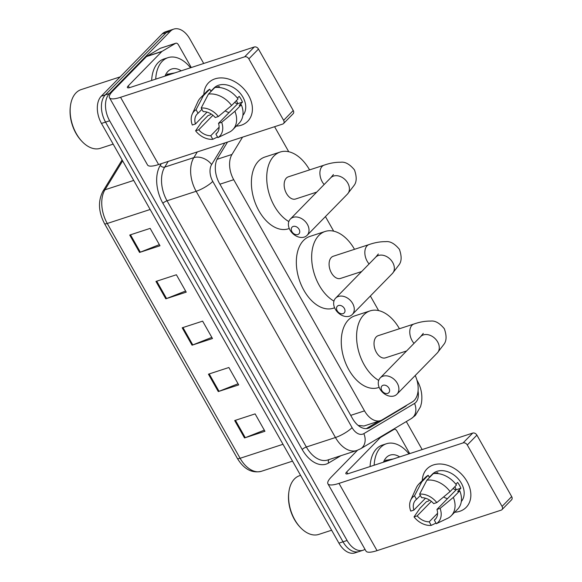 <?xml version="1.0" encoding="UTF-8"?>
<svg xmlns="http://www.w3.org/2000/svg" width="582" height="582" viewBox="0 0 582 582"><rect width="100%" height="100%" fill="white"/><g stroke="black" fill="none" stroke-linecap="round" stroke-linejoin="round"><path stroke-width="0.87" d="M242.548 137.163L231.978 154.448A20.596 12.819 71.9 0 0 233.724 179.7L364.514 410.863A20.596 12.819 71.9 0 0 380.512 420.611A20.596 12.819 71.9 0 0 382.148 419.869L412.42 401.827A20.596 12.819 71.9 0 0 414.246 400.387A20.596 12.819 71.9 0 0 415.221 375.514M358.861 425.98A20.596 15.961 59.2 0 0 358.752 425.478L363.976 426.002L380.512 420.611M378.613 310.577L370.37 296.012M333.675 231.156L325.433 216.591M288.745 151.735L274.588 126.709M227.511 142.066L217.704 158.108A20.596 12.819 71.9 0 0 219.45 183.359L352.466 418.465A20.596 12.819 71.9 0 0 368.471 428.214A20.596 12.819 71.9 0 0 370.101 427.464L404.919 406.723A20.596 12.819 71.9 0 0 406.738 405.283A20.596 12.819 71.9 0 0 406.883 405.13M364.994 549.328A20.596 12.819 -108.1 0 1 363.103 550.237A20.596 12.819 -108.1 0 1 347.098 540.489L109.634 120.772A20.596 12.819 -108.1 0 1 109.416 93.549L170.33 31.29A20.596 12.819 -108.1 0 1 173.778 29.1A20.596 12.819 -108.1 0 1 189.783 38.849L203.715 63.474M406.309 421.557L422.161 449.566M173.778 29.1L165.608 31.763A20.596 12.819 -108.1 0 0 162.152 33.952L101.239 96.212A20.596 12.819 -108.1 0 0 101.464 123.435L338.928 543.152A20.596 12.819 -108.1 0 0 354.933 552.9L359.014 551.569A20.596 12.819 -108.1 0 1 343.016 541.82L105.553 122.104A20.596 12.819 -108.1 0 1 105.327 94.881L166.241 32.621A20.596 12.819 -108.1 0 1 169.697 30.431A20.596 12.819 -108.1 0 0 166.241 32.621L105.327 94.881A20.596 12.819 -108.1 0 0 105.553 122.104L343.016 541.82A20.596 12.819 -108.1 0 0 359.014 551.569L363.103 550.237M378.846 421.157L366.354 428.599M129.721 235.048L150.156 228.384L159.992 245.771L139.564 252.435L129.721 235.048M208.443 374.175L228.872 367.511L238.707 384.906L218.279 391.57L208.443 374.175M234.677 420.553L255.112 413.889L264.948 431.284L244.52 437.948L234.677 420.553M155.961 281.426L176.39 274.762L186.233 292.149L165.805 298.813L155.961 281.426M182.202 327.797L202.631 321.14L212.474 338.528L192.045 345.191L182.202 327.797M211.826 337.393L192.788 344.922A5.493 1.331 150.5 0 1 192.045 345.191M185.585 291.015L166.554 298.544A5.493 1.331 150.5 0 1 165.805 298.813M264.308 430.149L245.269 437.679A5.493 1.331 150.5 0 1 244.52 437.948M238.067 383.771L219.028 391.3A5.493 1.331 150.5 0 1 218.279 391.57M159.352 244.636L140.313 252.166A5.493 1.331 150.5 0 1 139.564 252.435M467.011 481.459A27.456 20.435 44.4 0 1 454.695 512.225A27.456 20.435 44.4 0 0 466.204 507.329L466.204 507.329A27.456 20.435 44.4 0 0 467.011 481.459A27.456 20.435 44.4 0 0 440.079 464A27.456 20.435 44.4 0 0 422.306 480.536A27.456 20.435 44.4 0 1 426.955 468.925A27.456 20.435 44.4 0 1 467.011 481.459M378.591 438.079L380.533 437.438L393.949 429.451A3.434 2.139 71.9 0 1 394.218 429.327A3.434 2.139 71.9 0 1 396.888 430.949L409.713 453.625M357.472 450.279L331.391 476.942A27.456 6.642 -29.5 0 0 327.921 483.802A27.456 6.642 -29.5 0 0 338.993 483.387L463.105 442.909L472.722 433.073L348.611 473.559A6.868 1.659 150.5 0 1 345.846 473.661A6.868 1.659 150.5 0 1 346.712 471.944L380.235 437.679L378.067 438.392M327.921 483.802L365.969 551.045A27.456 6.642 -29.5 0 0 377.041 550.637L501.153 510.152A3.434 2.554 -135.6 0 0 501.96 509.657A3.434 2.554 -135.6 0 0 502.062 506.42L511.68 496.592A3.434 2.554 44.4 0 1 511.578 499.822L501.96 509.657M472.722 433.073A3.434 2.554 44.4 0 1 476.913 435.14L467.295 444.975L502.062 506.42M467.295 444.975A3.434 2.554 -135.6 0 0 463.105 442.909M476.913 435.14L511.68 496.592M455.946 490.008A17.162 12.775 44.4 0 1 453.072 488.509M454.84 486.705A13.728 10.221 -135.6 0 1 454.869 486.756A13.728 10.221 -135.6 0 1 456.186 489.76L436.951 509.425A13.728 10.221 44.4 0 1 435.234 519.355A13.728 10.221 44.4 0 1 434.325 520.148L436.005 518.431M437.562 513.288L429.218 521.814A13.728 10.221 44.4 0 1 417.17 515.878L431.364 501.371M447.463 498.679A13.728 10.221 44.4 0 1 443.608 496.955M455.852 484.224L457.605 482.434A19.904 14.819 44.4 0 1 459.467 485.257A19.904 14.819 44.4 0 1 460.886 488.233L457.678 491.506L459.751 490.83A22.654 16.863 44.4 0 1 457.641 509.206L451.232 515.761A22.654 16.863 44.4 0 1 448.293 518.002L436.34 523.713L434.325 520.148M429.327 477.291L432.346 474.206A19.904 14.819 44.4 0 1 461.388 483.293A19.904 14.819 44.4 0 1 461.315 501.495M434.521 473.501A19.904 14.819 44.4 0 1 437.839 472.7L437.046 473.508M429.48 500.018L428.498 501.022L426.431 501.699L420.015 508.253L414.028 516.903L417.17 515.878M425.493 498.221L413.889 510.079L410.747 511.105A17.846 13.284 44.4 0 1 410.688 500.171L416.334 487.76A22.654 16.863 44.4 0 1 418.844 484.079L425.26 477.524A22.654 16.863 44.4 0 1 428.199 475.29L421.783 481.845L414.5 495.791L416.516 499.356L420.349 495.442M429.472 477.546L428.199 475.29M433.306 473.624A22.654 16.863 44.4 0 1 456.47 485.039L450.061 491.586L436.813 502.601L433.67 503.626A13.728 10.221 44.4 0 0 421.623 497.69L419.607 494.125L426.89 480.179L433.306 473.624M418.844 484.079A22.654 16.863 44.4 0 1 421.783 481.845M426.89 480.179A22.654 16.863 44.4 0 1 450.061 491.586M429.218 521.814L431.233 525.379L435.998 523.102M431.233 525.379A17.846 13.284 44.4 0 1 414.028 516.903M410.688 500.171A17.846 13.284 44.4 0 1 414.5 495.791M419.607 494.125A17.846 13.284 44.4 0 1 436.813 502.601M413.889 510.079A13.728 10.221 44.4 0 1 415.606 500.149A13.728 10.221 44.4 0 1 416.516 499.356M436.951 509.425L440.094 508.399L453.334 497.384L459.751 490.83M453.334 497.384A22.654 16.863 44.4 0 1 451.232 515.761M440.094 508.399A17.846 13.284 44.4 0 1 436.34 523.713M456.186 489.76L460.886 488.233M331.616 530.224L318.805 534.407A30.89 19.228 -108.1 0 1 300.487 527.576A30.89 19.228 -108.1 0 1 288.876 491.979A30.89 19.228 -108.1 0 1 294.463 478.95A30.89 19.228 -108.1 0 1 299.643 475.669L300.574 475.363M374.175 465.214A34.323 21.367 -108.1 0 1 380.672 447.398A34.323 21.367 -108.1 0 1 386.426 443.753A34.323 21.367 -108.1 0 1 408.979 453.865M370.094 466.553A34.323 21.367 -108.1 0 1 376.583 448.729A34.323 21.367 -108.1 0 1 382.338 445.084L386.426 443.753M383.487 462.181A22.378 13.932 -108.1 0 1 386.375 457.481A22.378 13.932 -108.1 0 1 399.674 456.906M393.374 458.958L385.67 460.369L384.396 461.882M300.487 527.576L299.854 526.906A29.515 18.377 -108.1 0 1 288.759 492.896L288.876 491.979M387.83 460.762L386.019 460.064M387.015 461.031L385.597 460.442M344.333 308.424A4.801 3.579 -135.6 0 0 338.462 305.528A4.801 3.579 -135.6 0 0 337.182 310.752A4.801 3.579 -135.6 0 0 343.06 313.647A4.801 3.579 -135.6 0 0 344.333 308.424M335.283 309.144A11.669 8.686 44.4 0 1 335.625 298.151A11.669 8.686 44.4 0 1 352.648 303.477A11.669 8.686 44.4 0 1 352.306 314.469A11.669 8.686 44.4 0 1 335.283 309.144M378.351 253.97L375.696 257.186A11.669 8.686 -135.6 0 1 392.726 262.518A11.669 8.686 -135.6 0 1 392.384 273.511L398.954 264.934C401.689 261.485 401.835 256.284 399.398 249.314C394.683 243.64 390.144 241.086 385.779 241.654C380.352 241.588 374.764 242.563 369.017 244.585L333.26 256.247A11.669 7.268 71.9 0 0 331.303 257.491A11.669 7.268 71.9 0 0 330.627 271.307A11.669 7.268 71.9 0 0 340.499 278.436L361.662 271.532M333.952 301.098A37.757 23.506 -108.1 0 1 313.101 269.459A37.757 23.506 -108.1 0 1 318.841 235.463A37.757 23.506 -108.1 0 1 325.171 231.454A37.757 23.506 -108.1 0 1 354.511 249.322M334.614 307.798L333.268 308.234A37.757 23.506 -108.1 0 1 301.323 285.158A37.757 23.506 -108.1 0 1 303.52 240.461A37.757 23.506 -108.1 0 1 309.85 236.445L325.171 231.454M388.951 388.172A4.801 3.579 -135.6 0 0 383.08 385.277A4.801 3.579 -135.6 0 0 381.799 390.5A4.801 3.579 -135.6 0 0 387.67 393.396A4.801 3.579 -135.6 0 0 388.951 388.172M379.901 388.892A11.669 8.686 44.4 0 1 380.235 377.9A11.669 8.686 44.4 0 1 397.266 383.225A11.669 8.686 44.4 0 1 396.924 394.218A11.669 8.686 44.4 0 1 379.901 388.892M423.289 333.391L420.633 336.607A11.669 8.686 -135.6 0 1 437.657 341.94A11.669 8.686 -135.6 0 1 437.315 352.932L443.891 344.355C446.62 340.914 446.772 335.705 444.335 328.735C439.621 323.061 435.081 320.507 430.716 321.075C425.289 321.009 419.702 321.984 413.948 324.007L378.198 335.668A11.669 7.268 71.9 0 0 376.241 336.913A11.669 7.268 71.9 0 0 375.557 350.728A11.669 7.268 71.9 0 0 385.437 357.857L406.6 350.953M378.7 380.41A37.757 23.506 -108.1 0 1 358.003 348.749A37.757 23.506 -108.1 0 1 363.779 314.884A37.757 23.506 -108.1 0 1 370.108 310.875A37.757 23.506 -108.1 0 1 399.448 328.743M379.144 387.35L378.198 387.656A37.757 23.506 -108.1 0 1 346.254 364.579A37.757 23.506 -108.1 0 1 348.451 319.882A37.757 23.506 -108.1 0 1 354.787 315.873L370.108 310.875M299.083 229.33A4.801 3.579 -135.6 0 0 293.212 226.434A4.801 3.579 -135.6 0 0 291.931 231.658A4.801 3.579 -135.6 0 0 297.802 234.553A4.801 3.579 -135.6 0 0 299.083 229.33M290.025 230.05A11.669 8.686 44.4 0 1 290.367 219.058A11.669 8.686 44.4 0 1 307.391 224.383A11.669 8.686 44.4 0 1 307.056 235.375A11.669 8.686 44.4 0 1 290.025 230.05M333.421 174.549L330.765 177.765A11.669 8.686 -135.6 0 1 347.789 183.097A11.669 8.686 -135.6 0 1 347.447 194.09L354.023 185.513C356.751 182.064 356.897 176.863 354.467 169.893C349.746 164.219 345.213 161.665 340.848 162.233C335.421 162.16 329.827 163.142 324.079 165.164L288.33 176.826A11.669 7.268 71.9 0 0 286.373 178.07A11.669 7.268 71.9 0 0 285.689 191.885A11.669 7.268 71.9 0 0 295.561 199.015L316.732 192.111M288.832 221.567A37.757 23.506 -108.1 0 1 268.135 189.907A37.757 23.506 -108.1 0 1 273.904 156.041A37.757 23.506 -108.1 0 1 280.24 152.026A37.757 23.506 -108.1 0 1 309.58 169.9M289.276 228.508L288.33 228.813A37.757 23.506 -108.1 0 1 256.386 205.737A37.757 23.506 -108.1 0 1 258.583 161.039A37.757 23.506 -108.1 0 1 264.919 157.024L280.24 152.026M248.565 95.368A27.456 20.435 44.4 0 1 236.256 126.127A27.456 20.435 44.4 0 0 247.765 121.231L247.765 121.231A27.456 20.435 44.4 0 0 248.565 95.368A27.456 20.435 44.4 0 0 221.64 77.908A27.456 20.435 44.4 0 0 203.867 94.444A27.456 20.435 44.4 0 1 208.509 82.833A27.456 20.435 44.4 0 1 248.565 95.368M162.094 51.347A3.434 2.139 71.9 0 0 161.789 51.587L146.468 56.585A3.434 2.139 -108.1 0 1 146.773 56.345L162.094 51.347L175.509 43.359A3.434 2.139 71.9 0 1 175.779 43.235A3.434 2.139 71.9 0 1 178.448 44.858L191.274 67.534M146.468 56.585L112.944 90.85A27.456 6.642 -29.5 0 0 109.481 97.711A27.456 6.642 -29.5 0 0 120.554 97.296L244.666 56.81L254.283 46.982L130.172 87.467A6.868 1.659 150.5 0 1 127.4 87.569A6.868 1.659 150.5 0 1 128.273 85.852L161.789 51.587M146.773 56.345L160.181 48.357A3.434 2.139 -108.1 0 1 160.457 48.233L175.779 43.235M109.481 97.711L147.522 164.953A27.456 6.642 -29.5 0 0 158.602 164.546L282.707 124.061A3.434 2.554 -135.6 0 0 283.521 123.566A3.434 2.554 -135.6 0 0 283.623 120.329L293.241 110.5A3.434 2.554 44.4 0 1 293.139 113.73L283.521 123.566M254.283 46.982A3.434 2.554 44.4 0 1 258.473 49.048L248.856 58.877L283.623 120.329M248.856 58.877A3.434 2.554 -135.6 0 0 244.666 56.81M258.473 49.048L293.241 110.5M237.507 103.916A17.162 12.775 44.4 0 1 234.626 102.417M236.394 100.613A13.728 10.221 -135.6 0 1 236.43 100.664A13.728 10.221 -135.6 0 1 237.747 103.669L218.512 123.333A13.728 10.221 44.4 0 1 216.795 133.263A13.728 10.221 44.4 0 1 215.886 134.056L217.566 132.332M219.116 127.196L210.779 135.722A13.728 10.221 44.4 0 1 198.731 129.786L212.925 115.28M229.024 112.581A13.728 10.221 44.4 0 1 225.169 110.864M237.412 98.132L239.166 96.343A19.904 14.819 44.4 0 1 241.028 99.166A19.904 14.819 44.4 0 1 242.447 102.141L239.238 105.415L241.312 104.738A22.654 16.863 44.4 0 1 239.202 123.115L232.793 129.67A22.654 16.863 44.4 0 1 229.846 131.903L217.901 137.621L215.886 134.056M210.888 91.199L213.907 88.108A19.904 14.819 44.4 0 1 242.949 97.201A19.904 14.819 44.4 0 1 242.869 115.403M216.075 87.409A19.904 14.819 44.4 0 1 219.399 86.609L218.606 87.416M211.04 113.927L210.058 114.93L207.992 115.607L201.576 122.162L195.588 130.812L198.731 129.786M207.054 112.122L195.45 123.988L192.307 125.014A17.846 13.284 44.4 0 1 192.242 114.079L197.895 101.668A22.654 16.863 44.4 0 1 200.404 97.987L206.814 91.432A22.654 16.863 44.4 0 1 209.76 89.199L203.344 95.754L196.054 109.7L198.076 113.264L201.91 109.351M211.033 91.454L209.76 89.199M214.867 87.533A22.654 16.863 44.4 0 1 238.031 98.94L231.614 105.495L218.374 116.509L215.231 117.535A13.728 10.221 44.4 0 0 203.183 111.599L201.161 108.034L208.451 94.088L214.867 87.533M200.404 97.987A22.654 16.863 44.4 0 1 203.344 95.754M208.451 94.088A22.654 16.863 44.4 0 1 231.614 105.495M210.779 135.722L212.794 139.287L217.559 137.01M212.794 139.287A17.846 13.284 44.4 0 1 195.588 130.812M192.242 114.079A17.846 13.284 44.4 0 1 196.054 109.7M201.161 108.034A17.846 13.284 44.4 0 1 218.374 116.509M195.45 123.988A13.728 10.221 44.4 0 1 197.167 114.057A13.728 10.221 44.4 0 1 198.076 113.264M218.512 123.333L221.647 122.307L234.895 111.293L241.312 104.738M234.895 111.293A22.654 16.863 44.4 0 1 232.793 129.67M221.647 122.307A17.846 13.284 44.4 0 1 217.901 137.621M237.747 103.669L242.447 102.141M113.17 144.132L100.359 148.308A30.89 19.228 -108.1 0 1 82.047 141.484A30.89 19.228 -108.1 0 1 70.437 105.888A30.89 19.228 -108.1 0 1 76.024 92.858A30.89 19.228 -108.1 0 1 81.204 89.577L120.168 76.868M155.736 79.123A34.323 21.367 -108.1 0 1 162.233 61.306A34.323 21.367 -108.1 0 1 167.987 57.662A34.323 21.367 -108.1 0 1 190.532 67.774M151.655 80.462A34.323 21.367 -108.1 0 1 158.144 62.638A34.323 21.367 -108.1 0 1 163.898 58.993L167.987 57.662M165.041 76.089A22.378 13.932 -108.1 0 1 167.936 71.39A22.378 13.932 -108.1 0 1 181.228 70.808M174.935 72.866L167.23 74.278L165.957 75.791M82.047 141.484L81.415 140.815A29.515 18.377 -108.1 0 1 70.32 106.804L70.437 105.888M169.391 74.671L167.58 73.965M168.576 74.94L167.158 74.351M350.713 415.366L364.514 410.863M219.923 184.196L233.724 179.7M217.057 159.315L231.978 154.448M224.834 142.939L211.615 164.568A13.728 8.548 71.9 0 0 212.772 181.402L352.088 427.632A13.728 8.548 71.9 0 0 363.845 433.634L414.551 403.421A13.728 8.548 71.9 0 0 415.766 402.46A13.728 8.548 71.9 0 0 418.043 391.009M414.551 403.421A13.728 10.643 59.2 0 1 411.365 418.545L415.366 415.395L420.56 406.643L421.463 403.02C422.619 395.324 421.252 387.939 417.352 380.883A13.728 3.317 150.5 0 1 417.374 381.843M340.863 455.713L328.648 462.988A30.89 19.228 -108.1 0 1 302.189 449.486L162.88 203.256A30.89 19.228 -108.1 0 1 160.268 165.375L161.316 163.658M347.098 540.489L338.928 543.152M170.33 31.29L162.152 33.952M109.416 93.549L101.239 96.212M109.634 120.772L101.464 123.435M356.795 450.512A27.456 17.096 -108.1 0 1 335.458 437.519L306.35 447.012A27.456 17.096 71.9 0 0 327.688 460.013L356.795 450.512L360.658 448.758L411.365 418.545M352.088 427.632A13.728 3.317 150.5 0 1 335.458 437.519L196.149 191.289A27.456 17.096 -108.1 0 1 193.828 157.62L164.713 167.114A27.456 17.096 71.9 0 0 167.034 200.783L306.35 447.012A3.434 0.829 -29.5 0 0 302.189 449.486M211.615 164.568A13.728 9.487 31.4 0 0 193.828 157.62L197.313 151.917M168.198 161.41L164.713 167.114A3.434 2.372 -148.6 0 1 160.268 165.375M212.772 181.402A13.728 3.317 150.5 0 1 196.149 191.289L167.034 200.783A3.434 0.829 -29.5 0 0 162.88 203.256M328.976 459.591A3.434 2.663 -120.8 0 0 328.648 462.988M363.845 433.634A13.728 10.643 59.2 0 1 360.658 448.758M403.348 407.233L404.919 406.723M366.711 428.57L370.101 427.464M282.998 444.292L240.111 458.281A6.868 1.659 150.5 0 1 237.347 458.383L104.498 223.583A6.868 1.659 -29.5 0 0 107.27 223.473L240.111 458.281A27.456 17.096 71.9 0 0 261.449 471.274C251.933 473.486 243.894 469.187 237.347 458.383M104.498 223.583C98.423 211.848 97.885 201.11 102.876 191.369A6.868 4.743 31.4 0 1 104.942 189.805A27.456 17.096 71.9 0 0 107.27 223.473L150.149 209.491M122.635 160.858L104.942 189.805L133.707 180.427M182.966 327.55L192.788 344.922M209.2 373.928L219.028 391.3M235.441 420.306L245.269 437.679M156.725 281.171L166.554 298.544M130.484 234.801L140.313 252.166M338.993 483.387L377.041 550.637M346.712 471.944L347.76 473.799M393.949 429.451L391.999 430.083M369.017 244.585A11.669 7.268 71.9 0 0 367.053 245.83A11.669 7.268 71.9 0 0 367.184 261.253A11.669 7.268 71.9 0 0 369.097 263.937M413.948 324.007A11.669 7.268 71.9 0 0 411.991 325.251A11.669 7.268 71.9 0 0 412.114 340.674A11.669 7.268 71.9 0 0 414.028 343.358M324.079 165.164A11.669 7.268 71.9 0 0 322.122 166.408A11.669 7.268 71.9 0 0 322.246 181.831A11.669 7.268 71.9 0 0 324.159 184.516M120.554 97.296L158.602 164.546M128.273 85.852L129.32 87.707M175.509 43.359L160.181 48.357M417.352 380.883L416.938 380.141M102.876 191.369L122.104 159.912M261.449 471.274L292.528 461.14M394.218 429.327L392.13 430.011M375.696 257.186L335.625 298.151M392.384 273.511L352.306 314.469M420.633 336.607L380.235 377.9M437.315 352.932L396.924 394.218M330.765 177.765L290.367 219.058M347.447 194.09L307.056 235.375"/></g></svg>
